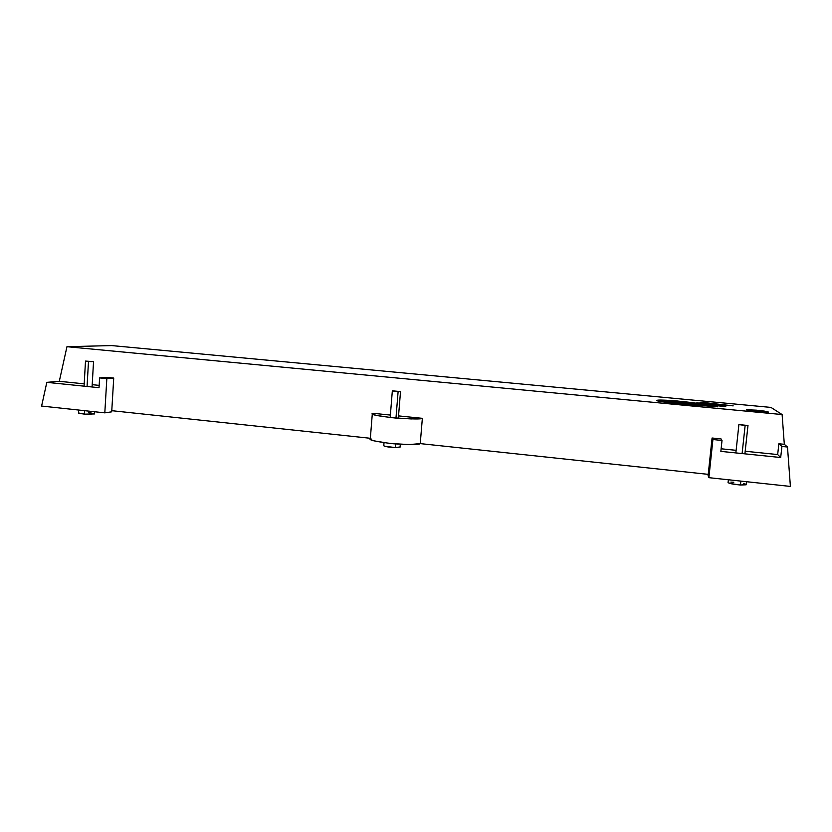 <?xml version="1.0" encoding="UTF-8"?>
<svg xmlns="http://www.w3.org/2000/svg" width="832" height="832" viewBox="0 0 832 832"><rect width="100%" height="100%" fill="white"/><g stroke="black" fill="none" stroke-linecap="round" stroke-linejoin="round"><path stroke-width="1.25" d="M106.579 377.343L113.724 378.061L111.706 411.83L113.724 378.061L106.829 378.643L104.811 412.849L111.706 411.83L104.811 412.849L106.829 378.643L113.724 378.061L106.579 377.343L99.601 377.915L106.829 378.643L99.601 377.915L99.029 387.691L46.821 382.346L41.6 406.058L104.811 412.849L41.6 406.058L46.821 382.346L99.029 387.691L99.601 377.915L106.579 377.343M708.094 475.623L712.078 438.017L721.042 438.911L722.02 440.45L721.042 438.911L712.078 438.017L708.094 475.623L708.885 477.672L712.92 439.535L712.078 438.017L712.92 439.535L708.885 477.672L790.4 486.418L787.488 447.023L781.914 446.462L778.866 443.768L777.67 454.553L780.686 457.517L781.914 446.462L778.866 443.768L784.316 444.309L787.488 447.023L781.914 446.462L780.686 457.517L720.855 451.381L722.02 440.45L712.92 439.535L722.02 440.45L720.855 451.381L780.686 457.517L777.67 454.553L745.191 451.246L777.67 454.553L778.866 443.768L784.316 444.309L787.488 447.023L790.4 486.418L708.885 477.672L708.094 475.623M370.947 438.35L370.438 439.452L373.786 440.804L389.698 443.414L409.167 444.59L420.243 443.612L422.354 418.33L398.528 415.896L422.354 418.33L411.289 418.943L391.789 417.685L375.825 415.314L372.33 413.556C370.178 414.544 377.77 416.021 395.117 417.997C412.454 419.151 421.533 419.266 422.354 418.33L420.243 443.612C419.401 444.787 410.322 444.839 393.016 443.747C375.721 441.636 368.16 439.962 370.323 438.703L372.289 414.024M721.136 448.791L736.133 450.32L721.136 448.791M372.944 413.286L390.385 415.064L372.944 413.286M111.79 410.686L370.354 438.287L111.79 410.686L111.956 407.826L111.79 410.686M420.243 443.612L708.23 474.354L420.243 443.612M99.164 385.372L92.206 384.665L99.164 385.372M84.198 383.843L59.301 381.306L46.821 382.346L59.301 381.306L66.955 346.705L111.706 345.582L66.955 346.705L782.111 414.544L784.316 444.309L782.111 414.544L770.942 407.41L782.111 414.544L66.955 346.705L59.301 381.306L84.198 383.843M674.648 402.698L673.473 402.709M672.682 403.052L672.454 401.866M658.507 401.138L673.379 401.7L658.466 401.138M700.336 404.362L697.414 403.915L697.528 402.896L725.785 406.526L692.494 403.374C686.005 402.397 672.568 401.242 672.454 401.825L717.61 406.806L681.044 403.926C667.992 402.74 654.139 400.847 657.155 400.338C658.538 399.37 681.335 400.993 695.417 403.104L697.528 402.896L697.414 403.915L695.781 404.071L697.57 403.936M770.942 407.41L111.706 345.582L770.942 407.41M733.19 405.87L699.93 402.667L702.79 402.397L702.728 403.01L702.79 402.397L733.19 405.87L703.789 403.135L699.93 402.667L702.79 402.397L733.19 405.87M758.43 411.642L768.518 412.09L756.496 410.176L756.382 411.226L763.495 412.048L751.296 410.821L756.382 411.226L756.496 410.176L764.566 411.133L768.55 412.079L762.632 411.986L746.387 409.854L756.496 410.176L746.418 409.739L758.43 411.642M724.578 406.484L676.551 401.752L672.474 401.887L678.33 402.979L717.61 406.806L686.774 404.446L663.437 401.95L656.937 400.514L663.801 400.13L677.217 400.982L724.578 406.484M733.803 482.238L730.839 482.123M728.406 479.762L728.052 482.55L730.558 483.61L740.449 485.014L746.148 484.578M745.534 484.203L743.6 483.631M746.034 484.806L740.449 485.014L740.875 481.104L740.449 485.014C733.273 484.349 729.154 483.527 728.104 482.56M745.139 425.506L742.102 453.565L745.139 425.506L748.01 425.506L738.878 424.57L745.139 425.506M384.041 442.728L383.75 445.765L384.436 446.202L395.294 447.574L400.098 446.961M400.078 447.054L395.294 447.574L395.554 444.298M395.585 443.966L395.294 447.574C388.201 447.179 384.405 446.545 383.885 445.64M395.97 418.08L398.112 391.654L400.514 391.591L392.59 390.842L400.535 391.581L392.382 390.894L398.112 391.654L395.97 418.08M78.666 410.041L78.53 413.161L79.529 413.525L87.589 414.357L94.526 413.816M91.374 413.046L88.577 412.755M94.505 413.941L84.438 414.17L84.646 410.686L84.438 414.17L78.541 412.953M88.494 361.546L87.058 386.474L88.494 361.546L93.517 361.598L85.519 361.088L93.538 361.65L88.494 361.546M746.46 481.707L746.127 484.806M735.852 452.92L738.899 424.601M747.978 425.537L744.9 453.846M400.078 447.158L400.317 444.298M398.341 418.267L400.514 391.612M392.33 390.946L390.177 417.508M94.64 411.757L94.515 413.951M84.063 386.162L85.498 361.14M93.538 361.65L92.071 386.984"/></g></svg>
